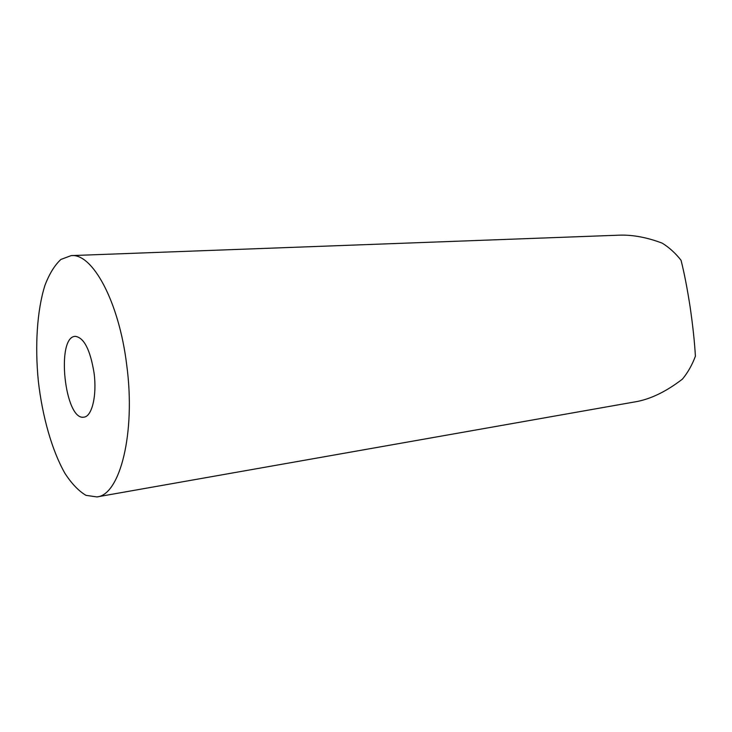 <?xml version="1.0" encoding="UTF-8"?>
<svg xmlns="http://www.w3.org/2000/svg" width="732" height="732" viewBox="0 0 732 732"><rect width="100%" height="100%" fill="white"/><g stroke="black" fill="none" stroke-linecap="round" stroke-linejoin="round"><path stroke-width="1.1" d="M94.062 373C97.1 395.472 91.948 416.709 83.878 417.139C64.745 421.019 55.76 336.592 75.277 336.345C83.997 337.543 90.265 349.768 94.062 373M96.889 496.927L637.654 401.411C652.121 398.409 667.062 390.961 682.471 379.075C687.833 372.561 692.143 364.948 695.4 356.228C694.622 342.274 692.865 325.896 690.148 307.074C687.247 288.344 684.21 272.734 681.034 260.244C675.426 253.144 669.149 247.443 662.204 243.152C647.518 237.589 633.665 234.908 620.644 235.118L71.196 255.605L60.884 259.448C54.626 265.249 49.3 273.914 44.917 285.425C37.067 310.386 34.825 345.495 38.329 381.134C42.41 416.718 51.99 450.564 64.919 473.311C71.626 483.651 78.653 490.998 86.001 495.344L96.889 496.927C119.911 495.198 135.951 433.051 126.682 364.756C118.987 301.428 92.415 253.08 71.196 255.605"/></g></svg>
